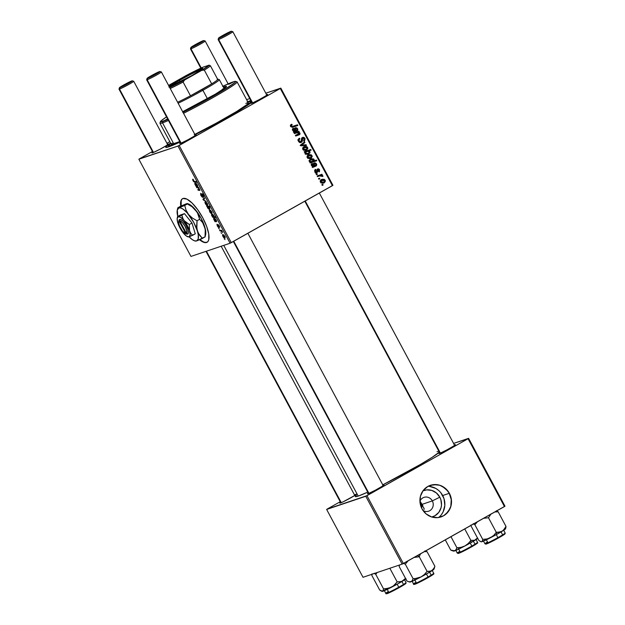 <?xml version="1.0" encoding="UTF-8"?>
<svg xmlns="http://www.w3.org/2000/svg" width="625" height="625" viewBox="0 0 625 625"><rect width="100%" height="100%" fill="white"/><g stroke="black" fill="none" stroke-linecap="round" stroke-linejoin="round"><path stroke-width="0.94" d="M421.781 507.453L421.914 505.906L421.781 507.453M421.906 505.406L421.812 504.437L421.906 505.406M420.461 504.891L421.812 504.437L424.094 508.703L421.812 504.437L432.328 500.898L439.797 497.164A13.836 13.039 -108.6 0 1 431.742 517L434.945 515.75L438.797 512.367L441.078 507.648L441.5 505.008L440.852 499.664L439.797 497.164L432.328 500.898A7.297 6.875 -108.6 0 1 428.656 511.188A7.297 6.875 -108.6 0 1 423.016 510.508A7.297 6.875 71.4 0 0 431.273 509.531A7.297 6.875 71.4 0 0 432.328 500.898L421.812 504.437L420.094 503.078L421.812 504.437L420.016 501.086L422.82 505.602L421.812 504.437L420.461 504.891M182.695 198.602A25.008 8.266 -119.4 0 0 181.078 206.008M202.992 241.641L199.922 239.594A25.008 8.266 -119.4 0 0 206.938 242.297L206.594 242.484A25.008 8.266 60.6 0 1 199.539 239.758L204.82 242.586L206.938 242.297A25.008 8.266 -119.4 0 0 207.242 242.172L205.156 242.391M180.734 206.164A25.008 8.266 60.6 0 1 182.523 198.695A25.008 8.266 60.6 0 1 183 198.477L186.945 199.133L192.086 203.031L197.633 209.586L202.758 217.805L206.664 226.43L208.766 234.148L208.742 239.789L207.922 241.539L206.594 242.484A25.008 8.266 60.6 0 0 207.07 242.273A25.008 8.266 60.6 0 0 202.383 217.109A25.008 8.266 60.6 0 0 183 198.477L181.672 199.422L180.852 201.18L180.828 206.82M454.414 444.945A9.383 0.555 151.8 0 1 454.898 444.766L454.75 445.328L455.453 444.711L454.172 445.047M439.477 453.453A9.383 0.555 151.8 0 1 438.953 453.562A9.383 0.555 151.8 0 1 439.719 452.828L438.922 453.508L440.203 453.172L446.992 449.844L453.953 445.859L454.898 444.766A9.383 0.555 151.8 0 1 455.453 444.711A9.383 0.555 151.8 0 1 448.594 448.984A9.383 0.555 151.8 0 1 439.477 453.453M382.945 485.203A9.383 0.555 151.8 0 1 383.43 485.023L383.281 485.586L383.867 484.906L382.695 485.305M368.008 493.711A9.383 0.555 151.8 0 1 367.484 493.82A9.383 0.555 151.8 0 1 368.25 493.078L367.453 493.766L368.734 493.43L375.523 490.102L382.484 486.117L383.43 485.023A9.383 0.555 151.8 0 1 383.984 484.969A9.383 0.555 151.8 0 1 377.125 489.234A9.383 0.555 151.8 0 1 368.008 493.711M356.328 494.289A9.383 0.555 151.8 0 1 349.469 498.555A9.383 0.555 151.8 0 1 340.344 503.023A9.383 0.555 151.8 0 1 339.828 503.133A9.383 0.555 151.8 0 1 340.594 502.398L339.914 503.141L343.305 501.734L354.828 495.43M355.289 494.516A9.383 0.555 151.8 0 1 355.773 494.336M266.625 94.727A9.383 0.555 151.8 0 1 267.117 94.547L266.969 95.109L267.672 94.492L266.383 94.828M251.688 103.234A9.383 0.555 151.8 0 1 251.164 103.344A9.383 0.555 151.8 0 1 251.938 102.609L251.133 103.289L252.422 102.961L259.211 99.625L266.172 95.641L267.117 94.547A9.383 0.555 151.8 0 1 267.672 94.5A9.383 0.555 151.8 0 1 260.805 98.766A9.383 0.555 151.8 0 1 251.688 103.234M195.156 134.984A9.383 0.555 151.8 0 1 195.648 134.805L195.5 135.367L196.203 134.75L194.914 135.086M180.219 143.492A9.383 0.555 151.8 0 1 179.695 143.602A9.383 0.555 151.8 0 1 180.461 142.867L179.664 143.547L180.953 143.211L187.734 139.883L194.695 135.898L195.648 134.805A9.383 0.555 151.8 0 1 196.195 134.758A9.383 0.555 151.8 0 1 189.336 139.023A9.383 0.555 151.8 0 1 180.219 143.492M167.5 144.297A9.383 0.555 151.8 0 1 167.984 144.117L167.844 144.68L168.539 144.062L167.258 144.398M152.562 152.805A9.383 0.555 151.8 0 1 152.039 152.914A9.383 0.555 151.8 0 1 152.805 152.18L152.008 152.859L153.289 152.531L160.078 149.195L167.039 145.211L167.984 144.117A9.383 0.555 151.8 0 1 168.539 144.07A9.383 0.555 151.8 0 1 161.68 148.336A9.383 0.555 151.8 0 1 152.562 152.805M250.922 100.711L250.742 101.383L250.922 100.711M168.703 146.844A50.023 2.961 151.8 0 1 165.914 147.43A50.023 2.961 151.8 0 1 170.586 143.094L166.055 146.641L165.852 147.406L166.391 147.445L180.039 142.062A50.023 2.961 151.8 0 1 168.703 146.844M247.734 101.734A50.023 2.961 151.8 0 1 250.836 100.555M221.164 246.242L355.375 496.547A47.938 2.844 -28.2 0 0 358.203 496.102A47.938 2.844 -28.2 0 0 367.734 492.125L358.203 496.102L223.758 245.367L358.203 496.102L355.477 496.633M439.578 451.891L432.211 457.289L420.273 464.523L382.758 484.852A47.938 2.844 -28.2 0 0 439.352 452.141M424.125 509.414L424 508.141L424.125 509.414M438.594 517.516A17.359 16.352 71.4 0 0 442.688 495.531L449.227 493.328L442.688 495.531A17.359 16.352 71.4 0 0 428.086 486.312M440.961 516.938A16.672 15.703 71.4 0 0 449.289 493.438L449.422 493.391A16.672 15.703 -108.6 0 1 441.031 516.914A16.672 15.703 -108.6 0 1 422 508.836L420.031 502.641L420.453 496.203L423.195 490.516L427.844 486.445L433.688 484.609L439.844 485.281L445.367 488.367L449.422 493.391L451.383 499.594L450.969 506.023L448.227 511.711L443.578 515.781L437.727 517.625L431.578 516.953L426.055 513.867L422 508.836A16.672 15.703 -108.6 0 1 430.391 485.313A16.672 15.703 -108.6 0 1 449.422 493.391L449.289 493.438A16.672 15.703 71.4 0 0 430.32 485.336M169.836 141.703L166.977 143.312L169.836 141.703M152.445 151.5L139.383 158.859L152.445 151.5M177.984 146.047L138.859 159.227L190.961 256.414L230.094 243.234L177.984 146.047L139.383 158.859L138.859 159.227L190.961 256.414L230.094 243.234L177.984 146.047L179.172 145.453L231.281 242.633L332.406 185.68L280.297 88.5L177.984 146.047M219.555 227.492L219.258 225.805L218.023 224.57L218.609 226.406L218.258 226.75L217.523 225.961L217.047 224.211L217.297 226L216.961 224.242L217.906 226.547L218.328 226.633L218.133 224.555L219.641 226.672L219.555 227.492L218.422 225.219L218.734 227.328L217.812 226.828L218.633 227.414L218.422 225.219L219.586 227.477M213.711 218.242L215.008 221.672L213.633 219.094L213.773 218.234L215.875 220.953L216 220.203L214.688 218.406L215.609 219.164L216.508 221.656L215.008 221.672L216.539 221.641L216.164 220.039L214.688 218.406L215.922 220.047L215.875 220.953L213.664 218.266M211.859 213.555L211.727 211.766L209.516 210.016L209.695 211.828L212 213.477L210.914 213.305L209.984 212.305L209.266 210.344L210.477 210.25L211.82 211.937L211.937 213.523M192.82 179.234L193.016 180.719L192.625 179.492L193.07 179.219L193.758 181.242L196.273 181.617L196.633 182.289L193.828 181.781L193.016 180.719L194.508 182.07L196.633 182.289L196.273 181.617L194.219 181.398L192.766 179.258M209.648 209.383L209.641 207.867L208.844 206.844L209.578 206.43L208.844 206.844L209.859 206.961L209.5 206.281L206.602 205.984L207.305 206.617L208.148 206.141L207.305 206.617L206.602 205.984L209.5 206.281L209.859 206.961L208.844 206.844L209.898 208.492L209.555 209.406L208.164 208.688L207.258 206.82L207.57 207.852L209.734 209.344M206.219 201.555L203.391 200L202.953 199.188L204.297 197.977L204.656 198.648L203.484 199.602L206.219 201.555L203.484 199.602L204.656 198.648L204.297 197.977L202.953 199.188L203.391 200L203.82 199.758L203.391 200L206.219 201.555M202.734 197.344L202.406 194.305L202.828 194.07L202.406 194.305L203.57 195.164L203.891 197.352L203.609 195.234L202.031 193.641L201.93 194.57L202.828 194.07L201.93 194.57L202.469 196.445L202.828 196.242L202.359 196.688L201.266 195.516L200.695 193.305L200.977 195.562L202.383 197.289L200.758 195.133L200.625 193.336L202.133 196.633L201.961 193.68L203.516 195.062L203.891 197.352L203.391 195.422L202.32 194.398L202.797 197.312M225.023 239.609L224.25 238.898L225.023 239.609M207.477 205.391L207.344 203.594L205.141 201.844L205.32 203.664L207.625 205.305L206.539 205.141L205.531 204.023L204.891 202.172L206.102 202.086L207.523 203.945L207.562 205.352M197.648 186.484L197.305 184.867L195.828 183.234L196.516 183.711L196.156 183.914L197.25 184.773L197.016 185.781L194.852 183.07L196.148 186.5L194.781 183.922L194.914 183.062L197.016 185.781L197.141 185.031L195.828 183.234L196.461 183.664L197.664 185.664L197.695 186.461L196.148 186.5L197.68 186.469M199.789 190.406L198.609 187.367L196.5 187.148L196.859 187.82L198.664 187.461L196.859 187.82L196.5 187.148L198.609 187.367L199.914 190.305L198.156 190.234L197.797 189.562L199.484 189.672L198.156 187.984L199.422 189.727L197.797 189.562L198.156 190.234L199.836 190.383M211.727 214.094L211.695 215.555L212.773 216.492L212.273 216.562L212.633 217.242L214.07 216.43L212.633 217.242L211.422 214.812L212.117 214.078L213.492 215.133L214.055 216.727L215.18 216.867L215.539 217.547L212.633 217.242L215.539 217.547L211.625 214.141M225.039 238.141L224.914 236.352L222.703 234.602L222.883 236.414L225.188 238.063L224.102 237.891L223.172 236.891L222.453 234.93L223.664 234.836L225.086 236.703L225.125 238.109M221.719 233.445L220.945 232.734L221.719 233.445M220.781 230.945L219.563 230.156L221.672 230.375L222.734 232.43L220.781 230.945L222.734 232.43L221.672 230.375L219.563 230.156L219.922 230.828L220.875 230.289L219.922 230.828L220.781 230.945L221.695 230.422L220.781 230.945M219.305 228.945L218.531 228.234L219.305 228.945M318.023 169.578L316.914 169.953L318.992 169.945L318.609 171.312L319.047 171.93L319.555 169.664L318.953 169.875L319.555 169.664L317.57 168.969L316.531 172.047L314.797 171.75L315.969 169.977L314.641 170.422L315.969 169.977L315.531 169.352L314.828 171.82L314.688 170.172L315.531 169.352L315.969 169.977L315.281 171.273L316.375 172.117L317.359 169.109L318.445 168.797L319.398 169.406L319.531 171.523L319.047 171.93L318.609 171.312L319.078 170.133L318.086 169.547L317.461 172.148L316.656 172.805L314.828 171.82L316.938 172.688L318.141 169.531L316.812 169.977M312.594 167.461L312.219 166.766L312.727 166.398L311.281 165.156L311.422 164.07L313.375 163.453L315.125 165.562L315.938 165.141L315.969 164.305L314.18 162.844L315.797 163.109L316.688 164.469L316.531 165.625L312.594 167.461L316.109 166.016L316.469 163.898L314.18 162.844L314.453 163.555L315.891 164.148L315.695 165.359L315.125 165.562L314.359 164.516L312.016 163.523L311.398 165.422L312.727 166.398L312.219 166.766L312.594 167.461M311.039 158.211L308 158.43L307.078 157.289L307.289 155.812L309.117 154.656L311.258 154.812L312.25 156.391L311.359 158.008L312.031 155.625L308.938 154.719L308.117 155.086L307.234 157.648L310.32 158.539L311.039 158.211L309.711 158.656L311.039 158.211M292.867 126.422L290.5 126.445L291.273 126.188L291.625 125.086L290.336 125.523L292.18 124.852L290.602 124.937L292.18 124.852L291.742 124.227L291.164 124.477L290.547 126.539L290.508 125.063L291.742 124.227L292.18 124.852L291.172 125.867L291.789 126.609L297.531 124.805L297.891 125.477L292.391 127.344L290.547 126.539L293.07 127.164L297.891 125.477L297.531 124.805L291.414 126.914M305.367 152.062L304.492 152.359L304.18 151.766L310.758 149.477L311.117 150.148L308.82 150.938L309.898 151.656L310.031 152.781L307.922 154.406L305.445 154.086L304.953 153.258L305.234 152.234L305.102 153.672L308.094 154.359L308.867 154.008L309.945 151.734L308.82 150.938L311.117 150.148L310.758 149.477L304.18 151.766L304.492 152.359L305.367 152.062M306.477 145.453L300.977 145.789L300.539 144.977L304.555 141.875L304.914 142.547L301.477 145.094L306.086 144.734L306.477 145.453L306.086 144.734L301.477 145.094L304.914 142.547L304.555 141.875L300.539 144.977L300.977 145.789L306.477 145.453M302.758 138.133L301.539 138.547L302.758 138.133L304.203 138.758L303.633 140.68L304.188 141.242L304.914 138.391L304.141 138.648L304.914 138.391L302.359 137.492L300.938 141.766L299.234 141.031L298.461 141.289L299.234 141.031L299.109 139.547L298.156 139.867L299.906 138.875L298.578 139.32L299.906 138.875L299.469 138.25C298.172 138.953 297.852 140 298.508 141.383L301.352 142.398L300.148 142.641L299.023 142.078L298.234 139.547L299.469 138.25L299.906 138.875L299.062 139.625L299.07 140.672L299.953 141.789L300.938 141.766L301.719 138.102L303.062 137.25L304.156 137.508L305.094 138.773L304.508 141.016L304.047 141.312L303.633 140.68L304.383 139.805L304.203 138.758L302.852 138.086L302.273 141.344L301.352 142.398L302.922 138.055L301.539 138.523M323.125 185.031L322.188 185.359L321.828 184.688L322.766 184.344L323.125 185.031L322.766 184.344L321.828 184.688L322.188 185.359L323.125 185.031M306.664 150.047L303.617 150.258L302.703 149.125L302.914 147.648L304.734 146.492L306.875 146.641L307.867 148.219L306.977 149.844L307.648 147.461L304.555 146.547L303.742 146.914L302.852 149.484L305.938 150.367L306.664 150.047L305.336 150.492L306.664 150.047M293.734 132.289L293.359 131.594L293.867 131.227L292.422 129.984L292.562 128.898L294.516 128.281L296.266 130.391L297.078 129.969L297.109 129.133L295.32 127.672L296.938 127.938L297.828 129.297L297.68 130.453L293.734 132.289L297.25 130.844L297.609 128.727L295.32 127.672L295.594 128.383L297.031 128.977L296.836 130.188L296.266 130.391L295.5 129.344L293.156 128.352L292.539 130.25L293.867 131.227L293.359 131.594L293.734 132.289M296.664 132.836L294.438 133.609L294.078 132.93L298.867 131.266L299.227 131.938L298.422 132.219L299.844 132.953L300.062 134.07L295.734 136.023L295.375 135.352L299.398 133.477L298.078 132.547L295.336 133.281L296.664 132.836L299.32 133.242L299.062 134.062L295.375 135.352L295.734 136.023L299.445 134.727L299.977 133.148L298.422 132.219L299.227 131.938L298.867 131.266L294.078 132.93L294.438 133.609L296.664 132.836L295.336 133.281M310.219 163.023L309.852 162.352L310.523 162.125L309.469 161.688L309.094 160.688L310.867 158.891L313.516 158.883L314.211 159.812L313.914 160.898L316.438 160.055L316.797 160.734L310.219 163.023L316.797 160.734L316.438 160.055L313.914 160.898L314.078 159.445L311.117 158.797L310.344 159.148L309.227 161.375L310.523 162.125L309.852 162.352L310.523 162.125L309.852 162.352L310.219 163.023M324.227 182.797L321.18 183.016L320.266 181.875L320.477 180.406L322.305 179.242L324.438 179.398L325.43 180.977L324.547 182.594L325.211 180.211L322.117 179.305L321.305 179.672L320.414 182.234L323.508 183.125L324.227 182.797L322.898 183.242L324.227 182.797M319.82 178.859L318.883 179.188L318.523 178.523L319.453 178.18L319.82 178.859L319.453 178.18L318.523 178.523L318.883 179.188L319.82 178.859L318.875 179.18L319.82 178.859M319.43 175.977L317.5 176.617L317.141 175.945L321.922 174.273L322.289 174.945L321.297 175.289L322.547 175.508L322.938 176.359L322.117 176.477L321.133 175.625L319.43 175.977L322.938 176.359L322.852 175.82L321.297 175.289L322.289 174.945L321.922 174.273L317.141 175.945L317.5 176.617L319.43 175.977M317.406 174.359L316.469 174.688L316.109 174.023L317.039 173.68L317.406 174.359L317.039 173.68L316.109 174.023L316.469 174.688L317.406 174.359L316.461 174.68L317.406 174.359M332.93 185.305L280.82 88.125L265.805 93.188L280.297 88.5L179.172 145.453L231.281 242.633L230.094 243.234L332.93 185.305L332.406 185.68L280.297 88.5L280.82 88.125L332.93 185.305M249.773 98.586L246.617 99.648L249.773 98.586M340.227 501.719L327.164 509.078L340.227 501.719M363.016 577.289L402.148 564.109L365.773 496.266L326.641 509.445L363.016 577.289L326.641 509.445L327.164 509.078L366.961 495.672L403.336 563.516L504.461 506.555L468.078 438.719L365.773 496.266L402.148 564.109L363.016 577.289M504.984 506.187L468.609 438.344L453.586 443.406L468.078 438.719L366.961 495.672L403.336 563.516L402.148 564.109L504.984 506.187L504.461 506.555L468.078 438.719L468.609 438.344L504.984 506.187M439.258 451.117L437.039 451.695M356.375 495.211L355.367 496.375M441.445 514.609L443.156 511.805L444.836 505.375L444.016 498.664L440.82 492.703M438.469 490.297L435.734 488.398L429.539 486.406M422.938 490.867L426.734 489.875L431.844 490.43L436.43 492.992L439.797 497.164A13.836 13.039 -108.6 0 0 422.938 490.867M442.609 486.586L447.492 490.727L449.289 493.438L451.25 499.641L450.836 506.07M449.734 509.07L445.969 514.039M430.539 485.266L436.656 484.672M419.922 501.312A7.297 6.875 -108.6 0 1 424 497.359A7.297 6.875 -108.6 0 1 432.328 500.898A7.297 6.875 71.4 0 0 425.859 497.023A7.297 6.875 71.4 0 0 419.922 501.312M195.031 134.75L229.711 116.07L251.781 102.328A50.023 2.961 151.8 0 1 195.031 134.75M250.969 100.508L247.078 102M298.383 139.422L297.781 139.992M300.938 141.766L299.328 142.32M302.07 137.688L302.961 138.047M301.453 138.992L302.352 138.688L301.453 138.992M301.461 140.484L302.344 140.188L301.461 140.484M300.961 141.75L300.312 142.656M300.531 142.469L300.984 141.625M303.133 138.195L302.117 137.695M301.188 144.82L303.445 142.727L304.914 142.547L300.148 145.539L306.086 144.734L304.758 145.18L304.953 145.547L300.477 145.5M300.734 145.344L301.477 145.094L300.734 145.344M303.883 146.836L305.562 147.094M302.625 148.117L307.648 147.461L305.68 147.086L303.195 147.812M306.445 149.289L305.258 150.531M305.102 150.609L306.508 149.062M305.992 147.438L303.414 146.938M304.625 149.992L303.477 150.242M306.305 149.375L303.398 149.18L304.312 149.773L305.953 149.547L307.039 148.727L307.086 147.742L306.305 149.375L303.578 150.234M304.164 147.547L303.398 149.18L302.805 149.383L304.164 147.547L302.711 148.062M307.656 151.438L309.797 150.594L309.438 149.93L309.797 150.594L311.117 150.148L307.516 151.398M308.5 153.352L305.617 153.312L306.633 153.828L308.695 153.227L307.539 154.453L309.945 151.734L309.281 151.828L308.5 153.352L305.312 154.273M308.109 154.07L308.562 153.555M306.828 153.969L305.695 154.258M305.266 152.133L307.398 151.422L309.281 151.828L308.406 151.328L306.93 151.555M306.484 151.742L305.273 152.188L306.32 151.828L305.617 153.312L305.023 153.516L306.484 151.742L305.305 152.141L307.398 151.422M306.07 151.867L305.156 152.195M296.211 125.266L296.57 125.922L297.891 125.477L292.695 127.273L296.57 125.922L296.211 125.266M292.805 128.602L293.562 128.984M294.867 129.562L295.5 129.344L294.867 129.562M296.836 130.188L296.258 130.383M297 128.93L297.609 128.727L297 128.93M295.234 130.75L296.562 130.305L295.93 131.289L297.25 130.844L295.797 131.359M296.391 131.188L297.25 130.844M294.273 131.883L295.172 131.539M293.383 132.133L293.844 131.984M295.719 131.398L296.555 130.039M293.75 129.188L292.711 128.594M295.656 130.586L294.141 128.922L293.516 129.016L295.656 130.586L292.602 130.352L293.516 129.016L292.375 129.398L293.68 128.945L292.352 129.391M293.781 131.195L294.273 131.047M294.336 131.031L293.734 130.281M297.32 132.719L297.898 132.383L297.547 131.727L297.898 132.383L299.227 131.938L297.156 132.68M299.367 133.359L299.977 133.148L299.367 133.359M298.648 133.594L298.117 135.172L299.445 134.727L297.312 135.492M297.922 135.266L298.797 134.055M308.258 155.008L309.945 155.266M307.008 156.289L312.031 155.625L310.062 155.258L307.57 155.977M310.828 157.461L309.641 158.703M309.484 158.781L310.891 157.227M310.375 155.609L307.789 155.109M309.008 158.164L307.859 158.414M310.688 157.539L307.781 157.344L308.789 157.953L310.336 157.719L311.422 156.891L311.469 155.906L310.688 157.539L307.961 158.406M308.539 155.711L307.781 157.344L307.18 157.547L308.539 155.711L307.094 156.234M313.461 159.648L314.078 159.445L313.461 159.648M312.695 161.312L316.438 160.055L315.109 160.508L315.469 161.18L316.797 160.734L310.211 163.016L315.469 161.18L315.109 160.508L312.695 161.312M311.055 161.906L310.305 162.148M309.094 160.43L310.188 159.922M310.836 159.742L309.883 160.609L309.969 161.406L312.383 161.461L313.617 160.344L312.953 159.359L309.328 160.289L311.32 159.531L309.508 160.188L313.555 159.789L312.078 161.578L310.062 162.023L310.844 161.758L309.297 161.484L309.883 160.609L309.086 160.875L310.656 159.844L309.156 160.391M310.445 162.117L312.078 161.578M311.664 163.773L312.422 164.156M313.727 164.734L314.359 164.516L313.727 164.734M315.422 165.477L314.414 165.789M315.695 165.359L315.117 165.555M314.734 163.781L314.32 163.461M315.859 164.102L316.469 163.898L315.859 164.102M315.406 165.484L314.789 166.461L316.109 166.016L314.656 166.531M315.25 166.359L316.109 166.016M313.125 167.055L314.031 166.711M312.242 167.305L312.703 167.156M314.578 166.57L315.414 165.211M312.609 164.359L311.57 163.766M314.516 165.758L313 164.094L312.375 164.188L314.516 165.758L311.461 165.523L312.375 164.188L311.234 164.57L312.539 164.117L311.211 164.562M312.641 166.367L313.133 166.219M313.195 166.203L312.594 165.453M316.531 172.047L315.062 172.555M315.508 172.141L315.578 171.266M317.203 169.258L317.633 169.438M316.906 170.117L317.703 169.844L316.906 170.117M316.906 170.852L317.609 170.617L316.906 170.852M316.258 172.156L317.555 171.906L315.609 173.133M316.461 172.844L316.938 172.688L316.461 172.844M316.273 172.031L315.914 172.906M321.445 179.594L323.125 179.852L320.977 179.695M324.609 180.422L325.211 180.211L324.609 180.422M324.008 182.047L322.82 183.289M322.664 183.367L324.07 181.812M323.555 180.195L323.117 179.844M322.188 182.75L321.039 183M320.188 180.875L320.758 180.57M323.867 182.133L324.742 180.734L323.445 179.836L321.516 180.43L320.367 182.133L322.172 182.555L323.867 182.133L320.961 181.938L322.352 180.016L320.398 180.742L324.656 180.492L323.867 182.133L321.141 182.992M321.727 180.297L320.273 180.82M320.391 175.75L320.961 175.398L320.609 174.734L320.961 175.398L322.289 174.945L320.234 175.734M322.078 176.078L322.852 175.82L322.078 176.078M202.406 196.656L202.867 196.391M204.484 198.328L202.953 199.188L204.484 198.328M205.523 202.508L207.312 203.531L207.117 204.719L205.531 203.594L205.523 202.508L206.18 202.141L205.484 202.523L206.781 203.133L207.117 204.719L207.687 204.406L207.242 204.656M206.914 206.57L207.75 206.102L206.914 206.57M209.406 208.648L209.867 208.391L209.281 208.719L209.023 207.305L207.812 206.727L209.141 206.242L208.211 206.766L209.492 207.625L209.281 208.719L207.75 207.727L207.75 206.742L208.742 206.203L207.75 206.742M193.398 179.781L193.312 180.664M195.469 181.531L194.508 182.07L195.469 181.531M197.781 186.203L197.281 186.484L197.781 186.203M197.711 185.805L196.727 186.359L197.711 185.805M197.648 185.609L196.289 186.367M196.742 185.742L195.328 184.562L195.602 183.523L195.211 183.742L196.742 185.742L195.164 183.766L195.711 185.141L196.742 185.742M196.859 187.82L197.812 187.281L196.859 187.82M199.953 190.117L199.445 190.398L199.953 190.117M199.07 189.719L198.156 190.234L199.07 189.719M199.352 189.148L199.422 189.727M209.906 210.672L211.695 211.695L211.5 212.891L209.914 211.766L209.906 210.672L210.555 210.305L209.859 210.688L211.156 211.297L211.5 212.891L212.07 212.578L211.617 212.82M213.68 216.578L214.062 216.367L213.578 216.641L213.68 215.891L212.766 214.859L213.773 215.586L213.578 216.641L212.023 215.703L212.062 214.766L212.766 214.391L212.062 214.766M216.641 221.375L216.141 221.656L216.641 221.375M216.57 220.977L215.586 221.531L216.57 220.977M216.508 220.781L215.148 221.539M215.602 220.914L214.188 219.734L214.461 218.695L214.07 218.914L215.602 220.914L214.023 218.938L214.57 220.312L215.602 220.914M219.609 226.586L219.172 226.836L219.609 226.586M218.633 227.414L218.758 226.977M223.086 235.258L224.875 236.289L224.68 237.477L223.094 236.352L223.086 235.258L223.742 234.891L222.867 235.555L223.555 236.977L224.727 237.461L224.344 235.883L223.023 235.289L223.734 234.891M293.516 129.016L293.078 129.664L293.539 130.547L295.5 130.633M312.375 164.188L311.938 164.836L312.398 165.719L314.359 165.805M206.172 202.133L205.336 202.664L205.422 203.367L207.117 204.719M208.703 206.203L207.578 207.32L209.281 208.719M210.547 210.297L209.719 210.828L209.805 211.531L211.5 212.891M211.852 215.141L212.492 216.289L213.578 216.641M181.195 200.984L181.172 206.625M182.812 112.43L204.523 101.047L224.047 89.867L234.805 82.68L235.609 81.406L234.336 81.531L228.734 84.32L233.172 81.883A42.727 2.531 151.8 0 1 235.555 81.391A42.727 2.531 151.8 0 1 183.008 112.328M167.922 119.477A42.727 2.531 151.8 0 1 162.906 121.469L167.344 119.039L162.75 121.492L167.344 119.031L162.906 121.469L162.539 122.867A43.766 2.594 -28.2 0 0 168.461 120.484A43.766 2.594 151.8 0 1 162.539 122.867L173.844 143.953A43.766 2.594 -28.2 0 0 179.773 141.57L171.352 144.438M225.688 87.445A32.305 1.914 -28.2 0 0 225.094 87.625A32.305 1.914 -28.2 0 0 223.859 88.078L225.094 87.625L224.609 86.711L225.094 87.625L225.977 87.359M223.367 87.164A32.305 1.914 151.8 0 1 224.609 86.711L226.445 86.352L225.844 87.312L215.586 94.016L182.68 111.703A32.305 1.914 151.8 0 0 212.109 96.055A32.305 1.914 151.8 0 0 226.508 86.406A32.305 1.914 151.8 0 0 224.609 86.711L223.367 87.164M194.844 134.391A43.766 2.594 -28.2 0 0 248.414 102.992L237.102 81.906A43.766 2.594 151.8 0 1 183.539 113.305A43.766 2.594 -28.2 0 0 236.961 81.812L235.555 81.391M171.273 145.398L171.492 145.805L171.273 145.398A46.898 2.781 151.8 0 1 168.508 145.836A46.898 2.781 151.8 0 1 170.797 143.484L168.797 145.203L168.5 145.672L169.102 145.961L179.922 141.82A46.898 2.781 151.8 0 1 171.273 145.398M248.398 101.961A46.898 2.781 151.8 0 1 251.164 101.516A46.898 2.781 151.8 0 1 194.938 134.57L220.906 120.805L241.18 109.008L250.883 102.156L251.18 101.688L250.57 101.391L247.938 102.117A46.898 2.781 151.8 0 1 248.398 101.961M222.523 89.078A29.18 1.727 151.8 0 1 223.992 88.719M171.258 144.203L172.172 143.141M245.828 103.406L248.32 102.914L247.5 104.219L236.477 111.586L216.477 123.031L194.234 134.695M171.266 144.359A43.766 2.594 -28.2 0 0 173.844 143.953L162.539 122.867A43.766 2.594 151.8 0 1 159.961 123.273L171.266 144.359M222.883 86.258A42.727 2.531 151.8 0 1 233.172 81.883L222.617 86.383M160.383 121.695L159.953 123.102A43.766 2.594 -28.2 0 0 162.539 122.867L162.906 121.469A42.727 2.531 151.8 0 1 160.383 121.695A42.727 2.531 151.8 0 1 166.547 116.906L161.273 120.672L160.469 121.945L168.367 119.281M505.477 528.539L505.992 526.414L498.172 511.82L494.891 511.945L498.172 511.82L505.992 526.414L503.352 530.336L500.828 531.891L496.305 532.352L488.477 517.758L483.617 518.297L488.477 517.758L496.305 532.352L493.742 535.391L490.508 537.727A13.758 0.812 -28.2 0 0 496.781 534.367L496.305 532.352L493.742 535.391L490.508 537.727L486.734 539.008L482.703 539.359L474.883 524.766L477.445 521.727L474.883 524.766L482.703 539.359L482.188 541.492L481.164 541.766L478.789 540.422L470.969 525.828L478.789 540.422L480.461 541.516M487.227 542.914A10.836 0.641 -28.2 0 0 487.758 543.453A10.836 0.641 -28.2 0 0 498.031 538.234L497.891 537.641A11.461 0.68 151.8 0 1 484.992 543.844A11.461 0.68 151.8 0 1 487.25 542.086M483.289 540.703L484.961 543.82A11.461 0.68 -28.2 0 0 497.891 537.641L498.039 538.227L496.188 539.242M505.141 532.969A11.461 0.68 151.8 0 1 497.891 537.641L496.289 534.641L497.891 537.641A11.461 0.68 -28.2 0 0 505.172 532.992L505.133 533.688C504.742 534 505.984 533.711 498.039 538.227L485.93 544.141L484.961 543.82M488.477 517.758L491.125 513.836L488.477 517.758M498.172 511.82L496.492 510.727L498.172 511.82M473.211 523.68L474.883 524.766L473.211 523.68M470.969 525.828L471.031 524.953L470.969 525.828M481.406 541.828L496.781 534.367L504.023 530.062L505.453 528.953L505.039 528.812M494.32 540.234L487.906 543.391M486.883 543.82L485.844 544.102M485.859 543.945L486.25 543.602M504.859 533.969L501.344 536.336M498.047 538.219A10.836 0.641 -28.2 0 0 503.883 534.078M505.93 527.289L505.992 526.414L504.375 529.195L502.148 531.258A13.758 0.812 -28.2 0 0 505.516 528.844L505.805 527.914M497.867 532.398L496.305 532.352L496.781 534.367A13.758 0.812 -28.2 0 0 502.148 531.258L497.867 532.398M480.969 541.719L481.32 541.82A13.758 0.812 -28.2 0 0 481.75 541.766A13.758 0.812 -28.2 0 0 490.508 537.727L486.734 539.008L482.703 539.359L482.188 541.492L481.164 541.766M453.852 550.766L456.594 550.094L466.5 545.125L475.805 539.75L477.539 537.914L474.719 540.266L470.891 540.406L464.742 528.93L470.891 540.406L468.234 543.531L464.914 545.969A13.758 0.812 -28.2 0 0 471.07 542.586L470.891 540.406L468.234 543.531L464.914 545.969L461.047 547.344L456.922 547.789L450.969 536.688L456.922 547.789L456.148 549.703L454.844 550.828L450.766 550.117L445.281 539.891L450.766 550.117L452.977 550.898L451.898 550.594M459.57 552.234A10.836 0.641 -28.2 0 0 460.625 552.539A10.836 0.641 -28.2 0 0 471.906 546.68L471.852 546.039A11.461 0.68 151.8 0 1 457.375 553.172A11.461 0.68 151.8 0 1 459.07 551.734M473.5 545.758L470.148 547.672M477.445 542.273A11.461 0.68 151.8 0 1 471.852 546.039L470.25 543.055L471.852 546.039A11.461 0.68 -28.2 0 0 477.516 542.305C476.25 543.758 481.25 540.977 471.922 546.672L471.852 546.039A11.461 0.68 -28.2 0 1 457.305 553.141L458.273 553.453L471.922 546.672M477.695 538.375A13.758 0.812 -28.2 0 1 475.805 539.75L473.516 540.523L470.891 540.406L471.07 542.586A13.758 0.812 -28.2 0 0 475.805 539.75L477.836 538.211M468.305 548.68L461.383 552.195M460.109 552.766L458.469 553.391M458.164 553.406L458.664 552.859M476.289 543.367L476.945 543.156M477.242 543.133L474.875 544.93M471.938 546.664A10.836 0.641 -28.2 0 0 476.219 543.398M452.359 550.742L453.664 551.133A13.758 0.812 -28.2 0 0 454.844 550.828A13.758 0.812 -28.2 0 0 464.914 545.969L461.047 547.344L456.922 547.789L455.578 550.383L452.977 550.898M420.422 554.188L419.781 555.398L420.422 554.188M434.125 568.203L434.891 566.289L427.07 551.695L424.445 551.578L427.07 551.695L434.891 566.289L433.727 568.859L430.906 571.211L427.078 571.344L419.258 556.75L414.109 557.445L419.258 556.75L417.703 555.43L419.258 556.75L419.781 555.398L419.258 556.75L427.078 571.344L424.422 574.477L421.102 576.906L417.234 578.289L413.109 578.727L411.766 581.328L409.164 581.844L406.953 581.055L399.125 566.469L406.953 581.055L409.164 581.844L408.086 581.531M433.633 573.211A11.461 0.68 151.8 0 1 428.039 576.984L428.094 577.625A10.836 0.641 -28.2 0 0 432.406 574.336M412.156 580.961L413.492 584.078A11.461 0.68 -28.2 0 0 428.039 576.984L426.438 573.992L428.039 576.984A11.461 0.68 -28.2 0 0 433.703 573.242C432.438 574.703 437.437 571.914 428.109 577.617L426.336 578.609M403.07 563.352L405.281 564.141L413.109 578.727L405.281 564.141L408.164 560.797L405.281 564.141L403.07 563.352M399.125 566.469L399.453 565.438M427.07 551.695L424.852 550.914L427.07 551.695M410.039 581.711L412.781 581.031L422.688 576.062L431.023 571.305L433.828 569.016M432.477 574.312L433.133 574.094M433.43 574.078L431.062 575.867M424.492 579.617L417.57 583.133M416.297 583.711L414.656 584.328M414.352 584.352L414.852 583.805M415.758 583.172A10.836 0.641 -28.2 0 0 416.812 583.477A10.836 0.641 -28.2 0 0 428.094 577.625L428.039 576.984A11.461 0.68 151.8 0 1 413.562 584.109A11.461 0.68 151.8 0 1 415.258 582.68M428.414 571.5L427.078 571.344L424.422 574.477L421.102 576.906A13.758 0.812 -28.2 0 0 431.992 570.688L428.414 571.5M415.18 578.602L413.109 578.727L412.336 580.648L411.031 581.766A13.758 0.812 -28.2 0 0 421.102 576.906L415.18 578.602M408.547 581.688L409.852 582.078A13.758 0.812 -28.2 0 0 411.031 581.766L409.164 581.844M434.562 567.32L431.992 570.688A13.758 0.812 -28.2 0 0 434.047 569.102L434.773 566.703M406.008 582.539A11.461 0.68 151.8 0 1 398.766 587.211L398.906 587.805A10.836 0.641 -28.2 0 0 404.75 583.648M384.164 590.281L385.836 593.398A11.461 0.68 -28.2 0 0 398.766 587.211L397.156 584.219L398.766 587.211A11.461 0.68 -28.2 0 0 406.039 582.562L406.008 583.258C405.617 583.57 406.859 583.281 398.914 587.797L397.062 588.812M371.836 575.406L379.664 589.992L371.836 575.406L372.062 573.797L371.836 575.406M382.281 591.398L397.656 583.938L403.023 580.828L405.516 578.391L401.703 581.461L397.18 581.922L389.844 568.258L397.18 581.922L393.094 586.242L389.547 588.07L383.578 588.93L375.75 574.336L374.078 573.25L375.75 574.336L383.578 588.93L382.625 591.336L379.664 589.992L381.336 591.086M375.75 574.336L377.156 572.531L375.75 574.336M405.828 578.969A13.758 0.812 -28.2 0 1 403.023 580.828L400.258 581.828L397.18 581.922L394.609 584.961L391.383 587.297A13.758 0.812 -28.2 0 0 403.023 580.828L406.047 578.797M405.734 583.539L402.211 585.906M395.188 589.812L388.781 592.961M387.758 593.391L386.711 593.672M386.734 593.516L387.125 593.172M388.102 592.484A10.836 0.641 -28.2 0 0 388.633 593.031A10.836 0.641 -28.2 0 0 398.906 587.805L398.766 587.211A11.461 0.68 151.8 0 1 385.867 593.422A11.461 0.68 151.8 0 1 388.125 591.656M385.602 588.852L383.578 588.93L382.625 591.336A13.758 0.812 -28.2 0 0 391.383 587.297L385.602 588.852M381.844 591.289L382.195 591.391A13.758 0.812 -28.2 0 0 382.625 591.336L382.039 591.336M218.562 38.133L218.133 39.539A8.336 0.492 -28.2 0 0 218.625 39.492L218.992 38.094A7.297 0.43 151.8 0 1 218.562 38.133A7.297 0.43 151.8 0 1 223.898 34.82A7.297 0.43 151.8 0 1 230.992 31.336L226.094 34.609L218.562 38.141L230.992 31.336A7.297 0.43 151.8 0 1 231.398 31.25A7.297 0.43 151.8 0 1 226.461 34.414A7.297 0.43 151.8 0 1 218.992 38.094L218.625 39.492A8.336 0.492 -28.2 0 0 227.156 35.281A8.336 0.492 -28.2 0 0 232.805 31.672A8.336 0.492 151.8 0 1 226.945 35.398A8.336 0.492 151.8 0 1 218.625 39.492L252.609 102.875L218.625 39.492A8.336 0.492 151.8 0 1 218.133 39.57L252.172 103.055M305.219 200.992L440.398 453.094L305.219 200.992M232.336 31.773A8.336 0.492 151.8 0 1 232.828 31.695L231.398 31.25M160.867 72.031A8.336 0.492 151.8 0 1 161.359 71.953A8.336 0.492 151.8 0 1 155.477 75.656A8.336 0.492 151.8 0 1 147.156 79.75A8.336 0.492 -28.2 0 0 155.688 75.539A8.336 0.492 -28.2 0 0 161.336 71.93L159.93 71.508A7.297 0.43 151.8 0 1 154.992 74.664A7.297 0.43 151.8 0 1 147.523 78.352L147.156 79.75L181.141 143.133L147.156 79.75A8.336 0.492 151.8 0 1 146.664 79.828L180.703 143.312M147.094 78.391L146.664 79.797A8.336 0.492 -28.2 0 0 147.156 79.75L147.523 78.352A7.297 0.43 151.8 0 1 147.094 78.391A7.297 0.43 151.8 0 1 152.43 75.07A7.297 0.43 151.8 0 1 159.523 71.594L147.094 78.391L154.625 74.867L159.523 71.594A7.297 0.43 151.8 0 1 159.93 71.508M233.75 241.25L368.93 493.352L233.75 241.25M190.906 47.453L190.477 48.852A8.336 0.492 -28.2 0 0 190.969 48.812L191.336 47.414A7.297 0.43 151.8 0 1 190.906 47.453A7.297 0.43 151.8 0 1 196.242 44.133A7.297 0.43 151.8 0 1 203.336 40.656L190.906 47.453L198.438 43.922L203.336 40.656A7.297 0.43 151.8 0 1 203.742 40.57A7.297 0.43 151.8 0 1 198.805 43.727A7.297 0.43 151.8 0 1 191.336 47.414L190.969 48.812A8.336 0.492 151.8 0 1 190.477 48.891L200.813 68.156M201.234 67.953L190.969 48.812L201.234 67.953M204.68 41.086A8.336 0.492 151.8 0 1 205.172 41.008A8.336 0.492 151.8 0 1 199.289 44.719A8.336 0.492 151.8 0 1 190.969 48.812A8.336 0.492 -28.2 0 0 199.5 44.602A8.336 0.492 -28.2 0 0 205.148 40.992L203.742 40.57M119.438 87.703L119.008 89.109A8.336 0.492 -28.2 0 0 119.5 89.07L119.867 87.664A7.297 0.43 151.8 0 1 119.438 87.703A7.297 0.43 151.8 0 1 124.773 84.391A7.297 0.43 151.8 0 1 131.859 80.906L126.969 84.18L119.43 87.711L131.859 80.906A7.297 0.43 151.8 0 1 132.266 80.828A7.297 0.43 151.8 0 1 127.328 83.984A7.297 0.43 151.8 0 1 119.867 87.664L119.5 89.07A8.336 0.492 151.8 0 1 119.008 89.148L153.047 152.625M341.273 502.664L206.438 251.203L341.273 502.664M153.484 152.445L119.5 89.07L153.484 152.445M133.211 81.344A8.336 0.492 151.8 0 1 133.703 81.266A8.336 0.492 151.8 0 1 127.82 84.969A8.336 0.492 151.8 0 1 119.5 89.07A8.336 0.492 -28.2 0 0 128.031 84.852A8.336 0.492 -28.2 0 0 133.68 81.25L132.266 80.828M169.367 86.891A19.906 1.18 151.8 0 0 191.594 75.703L201.312 69.812L202.805 68.508L201.625 68.617L178.922 79.969A19.906 1.18 151.8 0 0 168.93 86.062L178.922 79.969L179.422 80.453A19.281 1.141 -28.2 0 0 169.273 86.703A19.281 1.141 151.8 0 1 179.422 80.453L180.164 81.836L179.422 80.453A19.281 1.141 151.8 0 1 202.039 69.273A19.281 1.141 -28.2 0 0 179.422 80.453L178.922 79.969A19.906 1.18 151.8 0 1 202.805 68.508A19.906 1.18 151.8 0 1 191.594 75.703L168.891 87.055M190.484 95.797A28.141 1.664 151.8 0 1 177.609 102.266A28.141 1.664 -28.2 0 0 190.484 95.797L202.078 89.492A28.141 1.664 151.8 0 1 190.484 95.797L183.109 82.047L184.648 79.984L201.789 70.328L204.312 70.102L211.68 83.859L190.484 95.797L183.109 82.047A28.141 1.664 151.8 0 1 170.242 88.508A28.141 1.664 -28.2 0 0 183.109 82.047L184.648 79.984L201.789 70.328L209.141 65.141L202.508 67.367L194.914 71.016L168.586 85.43A27.094 1.609 151.8 0 1 168.734 85.344L185.867 75.695A27.094 1.609 151.8 0 1 202.508 67.367L209.141 65.141A27.094 1.609 151.8 0 1 201.789 70.328L204.312 70.102L211.68 83.859A28.141 1.664 151.8 0 1 202.078 89.492L190.484 95.797M224.141 88.609L219.328 79.633A29.18 1.727 151.8 0 1 202.898 90.297L202.078 89.492L202.898 90.297A29.18 1.727 151.8 0 1 178.141 103.25A29.18 1.727 -28.2 0 0 202.898 90.297L207.414 98.719L202.898 90.297A29.18 1.727 -28.2 0 0 219.234 79.57L217.828 79.148A28.141 1.664 151.8 0 1 217.797 79.539L217.164 79.211M217.797 79.539A28.141 1.664 151.8 0 1 211.68 83.859A28.141 1.664 -28.2 0 0 217.797 79.539L210.422 65.789L209.141 65.141L210.422 65.789A28.141 1.664 151.8 0 1 204.312 70.102A28.141 1.664 -28.2 0 0 210.422 65.789L217.797 79.539M169.711 87.523L184.648 79.984A27.094 1.609 151.8 0 1 169.711 87.523M178.938 220.695L180.055 219.313L179.727 220.781L186.539 233.484L186.812 230.852L185.125 226.461L182.305 222.445L179.727 220.781A7.297 2.414 60.6 0 1 185.125 226.461A7.297 2.414 60.6 0 1 186.539 233.484L187.891 233.922A8.336 2.758 -119.4 0 0 186.312 225.867A8.336 2.758 -119.4 0 0 180.086 219.367L179.727 220.781L186.539 233.484L187.922 233.984L186.609 234.023M188.414 236.734L189.062 236.844A11.461 3.789 60.6 0 1 187.773 236.766A11.461 3.789 60.6 0 1 183.203 232.867L183.203 232.867A11.461 3.789 60.6 0 1 177.797 222.781L177.797 222.781A11.461 3.789 60.6 0 1 177.234 218.055A11.461 3.789 60.6 0 1 178.25 216.672L177.602 216.562L180.258 215.062L177.602 216.562M187.773 236.766L189.062 236.844L192.633 235.312L190.781 233.297L189.523 230.734L189.328 224.516L184.117 220.648A11.461 3.789 60.6 0 1 189.523 230.734A11.461 3.789 60.6 0 1 189.062 236.844L195.281 233.82L192.633 235.312L190.781 233.297L189.523 230.734L189.328 224.516L191.984 223.023L195.281 233.82L191.984 223.023L189.328 224.516L185.211 221.82L183.242 219.383L181.812 215.141L184.469 213.648L191.984 223.023L184.469 213.648L178.25 216.672A11.461 3.789 60.6 0 1 184.117 220.648L182.586 218.016L181.812 215.141L177.57 216.812M180.258 215.062L184.469 213.648L180.258 215.062M195.422 241.023L196.617 240.945A18.758 6.203 60.6 0 1 194.5 240.812A18.758 6.203 60.6 0 1 189.109 236.828L192.453 239.734L194.773 240.898L196.617 240.945L198.234 238.922L198.25 234.687L197.367 230.953L193.742 222.43L187.117 212.797L183.094 209.141L180.766 207.984L178.922 207.938L177.312 209.961L177.766 216.469A18.758 6.203 60.6 0 1 177.258 210.195A18.758 6.203 60.6 0 1 178.922 207.938L177.812 208.164L177.859 207.758L180.461 206.289L177.859 207.758M177.641 215.508L177.805 216.445M187.148 203.664L180.461 206.289L186.289 203.789L187.398 203.562L187.352 203.969L178.922 207.938A18.758 6.203 60.6 0 1 188.516 214.445A18.758 6.203 60.6 0 1 197.367 230.953A18.758 6.203 60.6 0 1 196.617 240.945L205.188 236.711L202.453 238.438L198.25 233.172L196.836 228.57L197.047 220.773L199.648 219.313L202.664 222.617L205.266 229.18L205.047 236.977L205.656 234.531A18.758 6.203 -119.4 0 0 204.734 226.797A18.758 6.203 -119.4 0 0 195.883 210.297L198.383 214.609L199.648 219.313L197.047 220.773L192.367 218.031L188.516 214.445L186.023 210.133L184.758 205.437L187.352 203.969L192.039 206.711L195.883 210.297A18.758 6.203 -119.4 0 0 188.406 203.914L187.406 203.57M194.5 240.812L196.617 240.945L202.453 238.438L199.43 235.133L197.367 230.953L196.641 226.039L197.047 220.773L192.367 218.031L188.516 214.445L186.023 210.133L184.758 205.437L177.812 208.164M185.586 204.188L187.398 203.562L192.039 206.711L197.305 212.383L199.648 219.313L202.664 222.617L204.734 226.797L205.461 231.711L205.047 236.977M205.234 235.711L205.797 232.156L205.266 228.742L201.109 218.281L194.492 208.648L190.461 204.992L188.141 203.828M183.203 232.867L186.516 236.109L189.062 236.844L190.164 234.875L189.523 230.734L187.305 225.531L184.117 220.648L180.797 217.414L178.25 216.672L177.148 218.641L177.797 222.781L180.008 227.984L183.203 232.867M185.422 233.609L186.648 234.039A8.336 2.758 -119.4 0 0 187.227 234.148L185.875 233.703L179.062 221L179.391 219.539L180.711 219.492L183.047 221.234L185.562 224.562L187.961 229.773L188.375 232.82L187.922 233.984L185.875 233.703L179.062 221L178.664 222.734L179.422 225.734L182.562 231.188L185.875 233.703A7.297 2.414 60.6 0 1 185.422 233.609A7.297 2.414 60.6 0 1 180.703 228.422A7.297 2.414 60.6 0 1 178.711 221.703A7.297 2.414 60.6 0 1 179.062 221L179.422 219.594A8.336 2.758 -119.4 0 0 178.984 220.43L178.711 221.703M294.875 131.633L293.547 132.078M313.734 166.805L312.406 167.25M202.383 196.672L202.875 196.398M202.375 194.32L202.828 194.07M195.188 183.75L195.602 183.523M212 214.797L212.75 214.375M214.047 218.922L214.461 218.695M251.656 102.43L251.164 101.516M169 146.75L168.508 145.844M503.5 529.875L505.172 532.992M486 539.133L486.266 539.641M473.031 540.562L473.305 541.078M455.633 550.023L457.305 553.141M475.844 539.188L477.516 542.305M457.961 547.742L458.609 548.953M414.148 578.688L414.797 579.898M432.031 570.125L433.703 573.242M428.109 577.617L415.391 584.094C414.023 584.562 413.391 584.555 413.492 584.078M429.219 571.5L429.492 572.016M399.57 564.977L399.242 566.047M386.867 588.703L387.141 589.211M404.375 579.445L406.039 582.562M398.914 587.797C389.742 592.805 385.391 594.664 385.836 593.398M232.828 31.695L266.867 95.18M319.344 193.039L454.656 445.398M501.047 531.922L502.219 534.102M304.812 201.219L439.961 453.273M486.352 539.797L487.523 541.977M430.75 574.359L429.578 572.18M383.188 485.648L247.875 233.297M195.398 135.438L161.359 71.953M416.055 582.234L414.883 580.055M368.492 493.531L233.344 241.477M459.867 551.297L458.695 549.117M474.563 543.414L473.391 541.234M228.156 83.875L205.172 41.008M205.984 251.352L340.836 502.844M387.227 589.375L388.398 591.555M133.703 81.266L167.742 144.75M401.922 581.492L403.094 583.672M177.727 208.008L177.258 210.195M177.516 216.719L177.234 218.055"/></g></svg>
